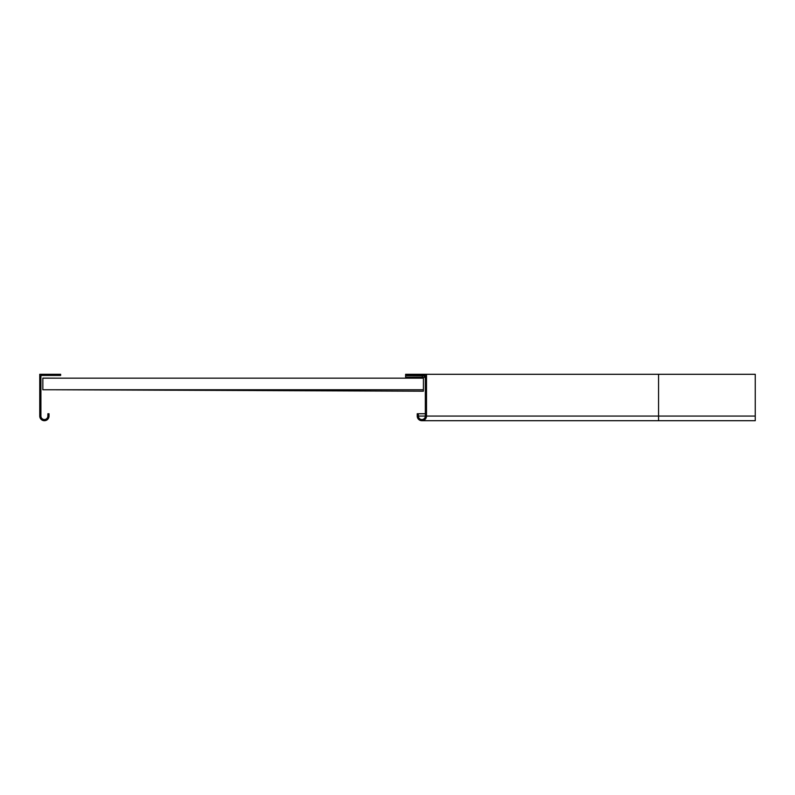 <?xml version="1.0" encoding="UTF-8"?>
<svg xmlns="http://www.w3.org/2000/svg" width="795" height="795" viewBox="0 0 795 795"><rect width="100%" height="100%" fill="white"/><g stroke="black" fill="none" stroke-linecap="round" stroke-linejoin="round"><path stroke-width="1.19" d="M425.345 416.063L418.389 416.063A3.478 3.478 0 0 0 421.867 419.541A3.478 3.478 0 0 0 425.345 416.063L425.345 375.459L405.619 375.459L405.619 374.296L426.508 374.296L426.508 416.063A4.641 4.641 0 0 1 421.867 420.704A4.641 4.641 0 0 1 417.226 416.063L417.226 413.748L425.345 413.748M658.558 374.296L658.558 420.704L755.25 420.704L755.25 374.296L426.508 374.296M418.389 416.063L418.389 413.748M425.345 375.816L405.619 375.687L405.619 377.237L422.254 377.237L422.254 375.687M425.345 378.003L424.57 377.237L422.254 377.237M424.57 377.237L424.57 375.687M42.841 389.709L42.841 378.48M42.841 378.162L423.417 378.162L423.417 389.769L42.841 389.769L42.841 378.112L55.988 378.162M423.367 389.769L423.367 391.21L55.968 389.769M39.75 416.063A4.641 4.641 0 0 0 44.391 420.704A4.641 4.641 0 0 0 49.032 416.063L49.032 413.748L47.869 413.748L47.869 416.063A3.478 3.478 0 0 1 44.391 419.541A3.478 3.478 0 0 1 40.913 416.063L40.913 375.459L60.639 375.459L60.639 374.296L39.75 374.296L39.75 416.063M755.25 416.063L426.508 416.063M658.558 420.704L421.867 420.704"/></g></svg>
